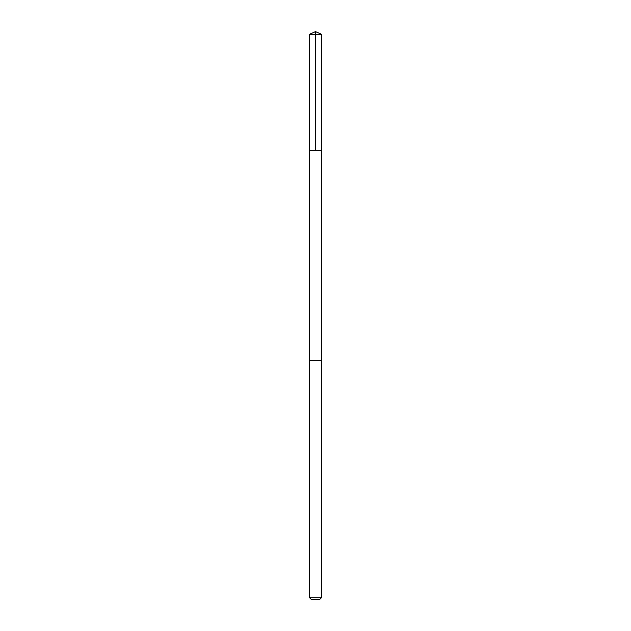 <?xml version="1.0" encoding="UTF-8"?>
<svg xmlns="http://www.w3.org/2000/svg" width="631" height="631" viewBox="0 0 631 631"><rect width="100%" height="100%" fill="white"/><g stroke="black" fill="none" stroke-linecap="round" stroke-linejoin="round"><path stroke-width="0.95" d="M309.561 150.359L321.439 150.359L321.439 34.319L309.561 34.319L309.561 150.359L321.439 150.359L321.431 360.333L309.569 360.333L309.561 150.359M320.777 360.333L309.561 360.333L309.561 597.738L321.439 597.738L321.439 360.333L320.777 360.333M321.439 597.738L319.728 599.45L311.272 599.45L309.561 597.738M315.5 150.359L315.5 31.55L309.561 34.319M315.5 31.55L321.439 34.319"/></g></svg>

